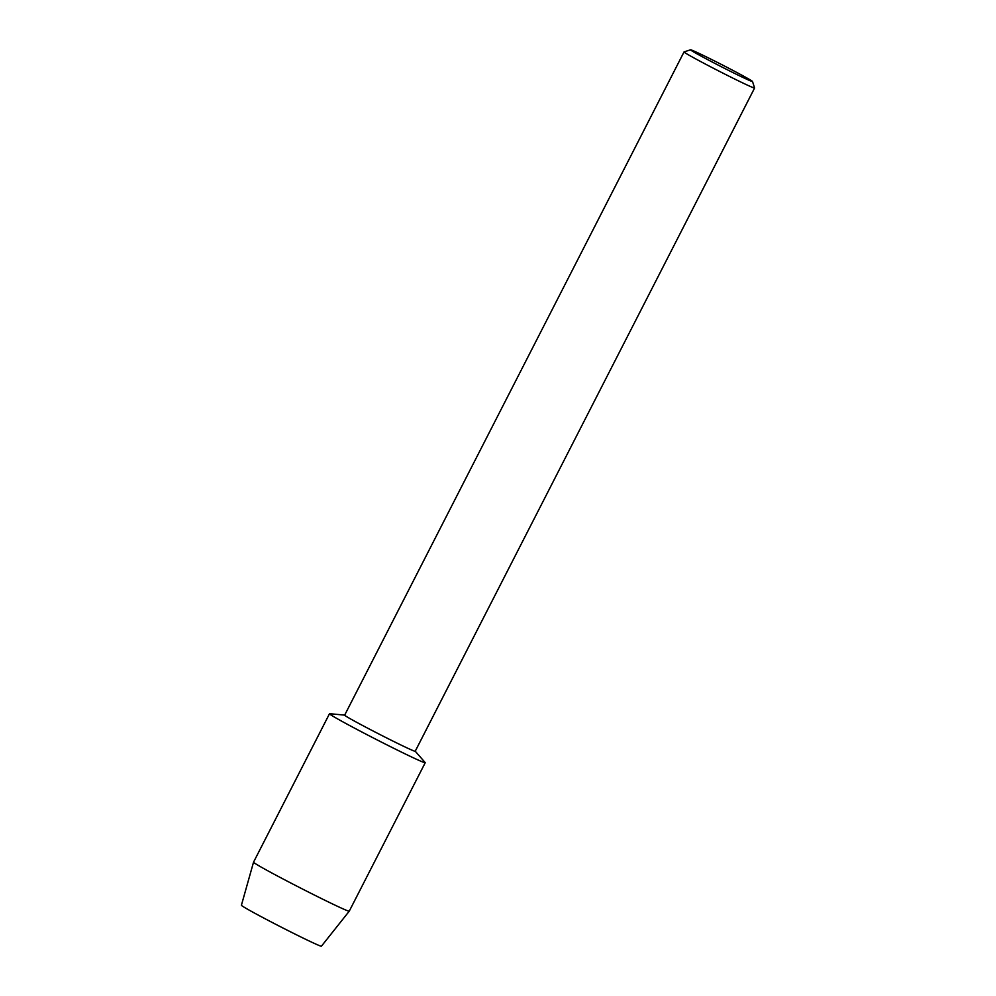 <?xml version="1.0" encoding="UTF-8"?>
<svg xmlns="http://www.w3.org/2000/svg" width="996" height="996" viewBox="0 0 996 996"><rect width="100%" height="100%" fill="white"/><g stroke="black" fill="none" stroke-linecap="round" stroke-linejoin="round"><path stroke-width="1.49" d="M321.384 946.076A44.945 1.332 -152.9 0 1 283.325 928.185A44.945 1.332 -152.9 0 1 241.443 905.364A44.945 1.332 -152.9 0 1 241.48 905.215M754.595 88.022L415.208 751.258A39.628 1.17 -152.9 0 1 380.497 734.811A39.628 1.17 -152.9 0 1 344.691 715.253A39.628 1.17 -152.9 0 1 344.653 715.153L684.04 51.917A39.628 1.17 -152.9 0 1 684.078 51.892A39.628 1.17 -152.9 0 0 684.078 52.016A39.628 1.17 -152.9 0 0 719.896 71.588A39.628 1.17 -152.9 0 0 754.595 88.022A39.628 1.17 -152.9 0 0 754.595 87.984L752.503 81.485A34.798 1.033 -152.9 0 1 722.486 67.317A34.798 1.033 -152.9 0 1 690.577 49.912A34.798 1.033 -152.9 0 1 690.577 49.8A34.798 1.033 -152.9 0 1 721.478 64.491A34.798 1.033 -152.9 0 1 752.466 81.435A34.798 1.033 -152.9 0 1 752.503 81.485M415.232 751.221L425.143 762.55A53.759 1.594 -152.9 0 1 425.168 762.587A53.759 1.594 -152.9 0 0 425.105 762.513A53.759 1.594 -152.9 0 1 425.143 762.55A53.759 1.594 -152.9 0 1 379.638 741.186A53.759 1.594 -152.9 0 1 329.539 713.871A53.759 1.594 -152.9 0 1 329.676 713.696L344.678 715.116M425.217 762.724L349.26 911.166A53.759 1.594 -152.9 0 1 349.247 911.178L321.422 946.2A44.945 1.332 -152.9 0 1 281.943 927.488A44.945 1.332 -152.9 0 1 241.443 905.364A44.945 1.332 -152.9 0 1 241.406 905.252L253.532 862.187L329.502 713.734A53.759 1.594 -152.9 0 0 329.539 713.871A53.759 1.594 -152.9 0 0 378.131 740.414A53.759 1.594 -152.9 0 0 425.217 762.724A53.759 1.594 -152.9 0 0 425.168 762.587M349.247 911.178A53.759 1.594 -152.9 0 1 302.025 888.793A53.759 1.594 -152.9 0 1 253.582 862.324A53.759 1.594 -152.9 0 1 253.532 862.187M690.577 49.8L684.078 51.892"/></g></svg>
